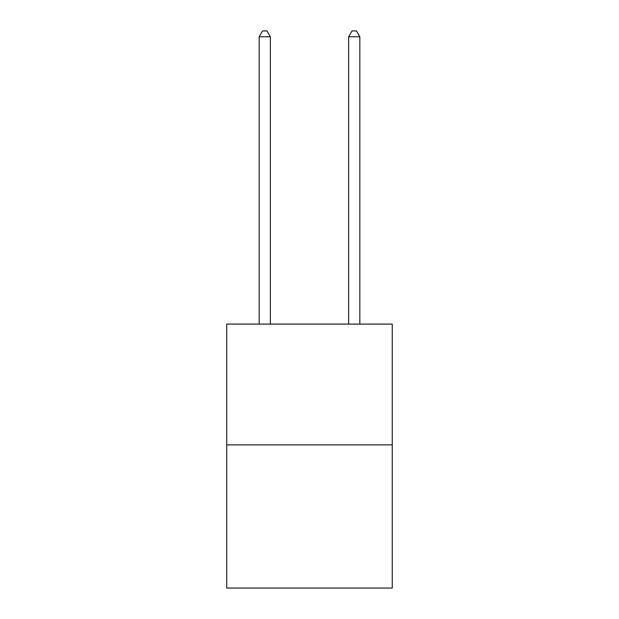 <?xml version="1.0" encoding="UTF-8"?>
<svg xmlns="http://www.w3.org/2000/svg" width="619" height="619" viewBox="0 0 619 619"><rect width="100%" height="100%" fill="white"/><g stroke="black" fill="none" stroke-linecap="round" stroke-linejoin="round"><path stroke-width="0.93" d="M392.268 444.883L392.268 324.085L226.732 324.085L226.732 588.05L392.268 588.05L392.268 444.883L226.732 444.883M270.356 324.085L270.356 36.769L259.168 36.769L259.168 324.085M259.168 36.769L262.526 30.95L266.998 30.95L270.356 36.769M359.832 324.085L359.832 36.769L348.644 36.769L348.644 324.085M348.644 36.769L352.002 30.95L356.474 30.95L359.832 36.769"/></g></svg>
